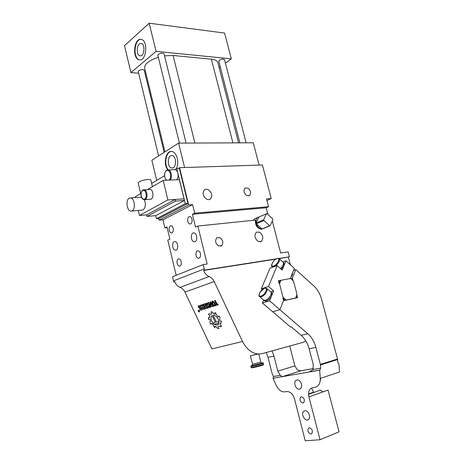 <?xml version="1.0" encoding="UTF-8"?>
<svg xmlns="http://www.w3.org/2000/svg" width="464" height="464" viewBox="0 0 464 464"><rect width="100%" height="100%" fill="white"/><g stroke="black" fill="none" stroke-linecap="round" stroke-linejoin="round"><path stroke-width="0.7" d="M269.613 225.765L270.176 225.701L272.873 219.588L272.675 218.834L267.02 213.602L257.619 217.517C256.169 218.695 255.664 220.533 256.105 223.033L263.703 219.762L263.906 220.528L256.302 223.787C257.508 227.035 259.399 228.758 261.974 228.949L269.613 225.765L263.906 220.528M270.176 225.701L263.651 228.421M174.818 281.816L173.832 281.979L173.501 280.853L204.293 268.894L203.238 264.59L207.159 264.004L197.844 226.032L255.455 220.104C255.101 225.197 257.044 228.242 261.284 229.233L262.763 228.827M255.774 218.324L254.568 218.851L253.385 220.319M263.703 219.762L266.458 213.655M261.974 228.949L256.302 223.787M256.105 223.033L258.877 216.978M178.292 168.449L179.556 167.701L262.398 164.981L271.208 198.557L266.522 198.917L268.552 206.706L194.689 213.156L192.589 204.607L188.651 204.908L179.556 167.701M167.133 227.696L164.882 227.923L162.945 219.808L159.088 220.162L158.7 218.509M159.088 220.162L188.651 204.908M176.72 168.502L177.88 173.269C177.3 171.141 176.32 169.905 174.94 169.563L176.72 168.502L179.371 168.415L187.937 203.47L185.293 203.667L156.432 218.712L155.707 215.656L184.504 200.454L175.56 201.092L175.172 199.468L146.601 214.867L139.473 215.47L167.887 199.967L163.183 180.392L147.691 189.498M156.432 218.712L159.024 218.48L187.937 203.47M208.319 189.747C206.793 188.993 205.465 189.063 204.334 189.962C202.182 193.192 202.93 196.255 206.579 199.143C208.075 199.868 209.38 199.804 210.488 198.946C212.686 195.744 211.961 192.676 208.319 189.747M247.875 188.065L244.975 188.129C243.24 190.658 243.815 193.128 246.703 195.547L249.562 195.495C251.326 192.978 250.763 190.507 247.875 188.065M162.945 219.808L192.589 204.607M164.482 175.786L151.641 183.431M176.767 179.759C178.043 178.095 178.414 175.931 177.88 173.269L185.293 203.667M268.552 206.706L266.191 207.768L267.931 214.443M272.275 220.945L280.65 252.996L288.138 251.877L289.437 256.807L278.847 258.465M266.933 200.512L271.208 198.557M164.882 227.923L166.947 226.902L169.876 239.169L167.794 240.149L176.175 275.332M197.844 226.032L195.541 227.116L192.398 214.287L194.689 213.156M175.456 241.715C178.507 242.66 178.454 250.583 175.404 250.16L174.864 250.038C171.819 249.046 171.895 241.176 174.945 241.599L175.456 241.715M194.37 233.015C197.658 233.955 197.525 242.249 194.236 241.773L193.703 241.651C190.426 240.659 190.582 232.423 193.877 232.905L194.37 233.015M198.511 250.925C201.231 251.772 201.173 258.552 198.459 258.204L197.942 258.088C195.228 257.207 195.298 250.467 198.024 250.821L198.511 250.925M179.388 259.045C181.917 259.892 181.923 266.365 179.406 266.063L178.889 265.942C176.366 265.066 176.378 258.622 178.901 258.929L179.388 259.045M190.147 216.694C192.896 217.413 192.722 224.414 189.973 223.967L189.608 223.886C186.87 223.132 187.062 216.166 189.811 216.618L190.147 216.694M171.448 225.916C173.994 226.641 173.896 233.322 171.349 232.928L170.967 232.841C168.426 232.081 168.536 225.44 171.088 225.835L171.448 225.916M266.191 207.768L192.398 214.287M156.699 180.421L151.867 160.213L178.599 143.103L253.286 142.79L259.115 165.091M184.597 167.539L178.599 143.103M176.274 168.768C179.545 163.113 176.941 152.325 172.15 151.566L171.895 151.513C165.95 150.116 162.893 163.931 167.753 169.766M184.504 200.454L179.348 179.638L163.183 180.392M174.94 169.563L174.116 169.58M173.501 280.853L172.533 276.776L203.238 264.59M204.293 268.894L204.653 270.083L276.202 258.877M259.55 232.151L256.366 232.209C253.999 235.352 254.614 238.438 258.21 241.46L261.331 241.408C263.732 238.287 263.14 235.202 259.55 232.151M219.93 237.638L216.874 237.788C214.774 240.613 215.325 243.304 218.527 245.856L221.525 245.723C223.665 242.91 223.132 240.213 219.93 237.638M168.206 169.783C163.316 163.983 166.367 150.104 172.33 151.508M141.044 193.407L135.134 196.881L135.297 197.589M175.172 199.468L184.034 198.853L179.348 179.638M155.713 215.656L146.966 216.41L175.56 201.092M146.966 216.41L146.601 214.867M275.72 259.167L203.632 270.471C204.792 273.47 206.631 275.5 209.148 276.567C211.306 277.46 212.988 279.131 214.188 281.578L242.51 341.475C247.683 351.068 254.243 355.111 262.206 353.614L303.201 342.31L305.73 340.762M203.632 270.471L204.653 270.083M173.832 281.979L174.742 281.625C175.839 284.473 177.613 286.387 180.067 287.378L209.148 276.567M289.437 256.807L279.125 258.634M290.383 264.787L288.388 257.178M157.859 55.373L158.247 54.421C160.863 52.896 162.794 52.716 164.047 53.876L186.093 143.074M218.776 61.271L219.281 60.314C221.711 58.963 223.451 58.754 224.506 59.688L246.123 142.819M138.289 71.653L138.637 70.812C141.166 69.38 143.04 69.211 144.269 70.296L164.128 152.366M232.916 142.877L211.393 59.195L173.084 55.477L164.529 55.837M144.722 68.388L144.559 67.727C144.704 63.788 149.292 60.297 158.323 57.252M211.393 59.195C215.337 59.636 217.494 60.836 217.871 62.785L238.566 142.854M172.301 155.637C176.993 156.443 176.378 169.012 171.721 167.985L171.465 167.933C166.808 167.028 167.452 154.57 172.127 155.602L172.301 155.637M184.028 198.847L167.887 199.967M138.318 210.523L139.473 215.47M144.814 199.706L151.2 199.12C154.106 197.763 153.161 189.515 150.081 189.364L149.437 189.399M131.608 211.05L143.063 209.977C145.568 207.704 146.015 204.299 144.397 199.758M141.497 197.183L140.731 197.235M138.237 183.077L139.194 181.836C142.21 179.841 151.136 178.611 150.875 180.206L152.424 186.719M242.51 341.475L211.903 348.934L184.945 292.1C183.796 289.78 182.172 288.208 180.067 287.378M138.655 73.167L130.935 72.599L156.066 51.353L231.327 58.864L225.405 63.156M220.238 66.909L219.141 67.703M146.009 73.706L145.081 73.643M132.118 210.836C135.859 209.113 134.543 198.047 130.57 197.89L129.178 198.192C125.466 200.042 126.84 210.975 130.802 211.114L132.118 210.836M199.508 310.868L198.412 310.097L198.238 311.269L199.334 312.04L199.508 310.868M221.038 326.697L218.909 326.186L217.976 326.644L218.898 326.186L220.823 326.807L221.519 326.076L219.959 324.696L221.612 321.256L220.029 321.013L219.53 319.476C220.191 318.588 220.058 317.44 219.136 316.013L218.138 317.011L215.047 312.411L215.018 314.256L213.788 313.792C212.976 312.318 212.031 311.663 210.952 311.825L211.891 313.803L210.975 314.279L209.136 313.681L208.417 314.435L209.954 315.787L208.377 319.215L209.914 319.447L210.412 320.96C209.78 321.825 209.914 322.956 210.818 324.348M217.976 326.644L218.909 328.616C217.825 328.75 216.879 328.083 216.067 326.621C216.879 328.071 217.825 328.744 218.909 328.616M214.855 326.134L216.067 326.621L214.855 326.134L214.82 327.944L212.831 324.62L214.82 327.938M211.781 323.385L212.831 324.62L211.781 323.385L210.813 324.353C209.908 322.961 209.774 321.83 210.401 320.966L209.908 319.452L208.377 319.215M209.699 317.016L209.954 315.787L208.417 314.435M198.772 305.561L200.825 305.985L200.593 306.739L199.091 306.663L199.34 307.226L200.918 307.516C202.06 308.131 202.42 308.949 202.002 309.952L201.736 310.149M199.648 309.737L201.393 310.306L199.648 309.737L199.885 308.989L201.382 309.065L201.132 308.502L199.566 308.206L201.144 308.502L201.382 309.065M199.566 308.206C198.43 307.591 198.07 306.779 198.488 305.776L198.476 305.776C198.064 306.785 198.424 307.597 199.555 308.212M200.593 305.155L202.182 306.745L200.587 305.161L201.341 304.912L203.249 306.373L202.391 304.57L203.041 304.355L205.181 308.879L203.609 309.378L205.181 308.873M202.182 306.745C201.678 308.096 202.153 308.972 203.609 309.378L203.621 309.372C202.165 308.966 201.689 308.09 202.194 306.739M205.593 305.619L204.16 306.083L204.589 306.988L206.022 306.524L206.451 307.429L205.013 307.893L205.442 308.792L207.536 308.131L205.39 303.589L203.302 304.274L203.731 305.179L205.163 304.709L205.593 305.619L205.169 304.709L203.737 305.173L203.307 304.268M207.768 304.802L206.277 303.299L205.517 303.549L207.739 305.793L207.669 308.09L208.498 307.823L208.568 305.805L209.386 307.545L210.047 307.336L207.884 302.777L207.228 302.992L207.779 304.802L207.234 302.986M209.815 304.245L212.315 306.611L212.976 306.402L210.807 301.82L210.14 302.041L211.445 304.79L208.945 302.429L208.284 302.644L210.441 307.209L211.108 307L209.815 304.245L212.309 306.617L212.976 306.402M214.293 305.991L213.916 305.19L214.53 305.909M214.403 305.034L215.018 305.753M212.721 302.122L213.8 302.574L215.267 305.677L215.934 305.469L214.467 302.36L212.518 301.032L211.915 303.189L213.376 306.275L214.049 306.066L212.582 302.969L212.993 302.029L213.794 302.58L215.261 305.677L215.934 305.463M216.439 304.384L215.69 304.622L216.073 305.422L218.248 304.732L217.865 303.932L217.117 304.169L215.313 300.353L214.635 300.573L216.439 304.384L214.641 300.568M257.955 354.009L250.409 355.824L257.52 353.968M130.935 72.599L124.509 45.687L149.159 23.2L224.576 33.054L231.327 58.864M156.066 51.353L149.159 23.2M140.714 39.353C133.794 38.593 132.228 58.586 139.049 59.786L139.571 59.873C146.409 61.039 148.306 40.815 141.416 39.463L140.714 39.353M198.331 310.132L198.244 311.263L199.421 311.999M211.891 313.803L210.963 311.82M215.052 312.411L215.018 314.256M218.144 317.011L219.136 316.019M220.238 323.46L221.096 323.309M208.887 317.161L208.382 319.209M208.928 313.774L208.429 314.43M200.593 306.727L199.311 306.507M199.659 309.732L199.891 308.995M203.249 306.373L202.403 304.564M205.442 308.792L207.536 308.131M205.024 307.887L205.453 308.792M206.451 307.429L206.028 306.518L204.595 306.982L204.166 306.078M208.568 305.805L209.392 307.539L210.047 307.33M207.739 305.793L207.675 308.084L208.498 307.823M205.529 303.543L207.744 305.788M208.29 302.644L210.453 307.203L211.108 306.994M211.445 304.79L210.146 302.035M213.921 305.184L214.298 305.985M212.106 301.182L211.92 303.183L213.388 306.275L214.049 306.06M215.702 304.622L216.079 305.416L218.242 304.732M139.768 59.885L139.478 59.821C132.663 58.626 134.218 38.663 141.137 39.399M199.369 311.907L199.456 310.88L198.389 310.225M212.106 315.503L215.377 322.347L213.376 322.927L213.991 324.203C210.702 320.786 210.082 317.881 212.123 315.491L215.371 322.352M219.002 322.77L218.295 319.244C216.885 316.61 215.163 315.259 213.127 315.184L216.375 322.062L218.387 321.482L218.996 322.77L218.289 319.244C216.874 316.616 215.151 315.259 213.115 315.189M217.831 324.916L218.973 323.002L214.2 324.365L217.401 325.125L218.967 323.008L214.2 324.365M203.684 307.272L204.114 308.177L203.684 307.272L202.774 307.574M290.534 278.458L279.978 280.471L278.939 283.028L279.531 283.794L283.046 297.337L282.912 298.335L285.122 300.266L295.899 297.963L297.018 294.42L293.532 281.138L290.534 278.458L293.532 281.138M140.917 43.5L141.323 43.564C145.464 44.358 144.362 56.509 140.232 55.854L139.89 55.796C135.778 55.059 136.758 42.99 140.917 43.5M198.302 311.251L199.288 311.941L199.445 310.886L198.459 310.196L198.302 311.251M213.376 322.927L213.985 324.203M203.679 307.278L202.809 307.557L203.238 308.456L204.102 308.183M280.975 280.233L279.531 283.794M283.046 297.337L286.12 300.022M295.649 297.987L297.018 294.42M198.348 310.52L199.12 310.99L198.888 310.352L199.474 311.588L199.056 311.721L198.348 310.52M198.836 310.37L199.126 310.984M199.474 311.588L199.068 311.715L198.743 311.112M198.279 310.544L198.882 311.066M199.363 311.512L198.795 311.205M272.646 311.733L290.551 327.056L291.282 326.876L301.142 335.31C304.923 338.65 307.586 343.134 309.123 348.771L313.27 364.594L312.974 369.547L309.366 371.96L282.309 376.664L280.285 375.318L277.779 371.119L294.878 365.91L297.378 370.005L300.916 370.753M313.339 368.544L301.461 370.661L282.309 376.664L273.064 378.27L273.47 376.519L272.032 373.195L268.018 357.338L266.29 352.489M272.061 350.894L273.957 356.103L277.779 371.119M289.745 346.022L294.878 365.91M273.064 378.27L276.312 385.514C278.499 389.922 281.3 392.034 284.71 391.865L286.839 391.546C290.325 391.535 292.871 393.959 294.478 398.82L305.242 440.8L320.044 439.739L308.914 396.848C307.957 391.778 309.215 388.722 312.69 387.678L314.969 387.336C318.577 386.471 320.34 383.496 320.259 378.415L319.713 370.162L310.578 371.571M300.782 388.339L299.361 389.139C296.206 389.818 293.265 383.212 295.609 380.77L297.076 379.946C300.214 379.285 303.154 385.915 300.782 388.339M308.763 419.27L307.516 419.978C304.285 420.807 301.049 413.865 303.514 411.452L304.813 410.721C308.021 409.909 311.263 416.881 308.763 419.27M303.885 402.468L302.992 402.972C300.266 402.155 299.408 400.275 300.417 397.341L301.327 396.824C304.053 397.654 304.906 399.539 303.885 402.468M311.912 433.55L311.124 433.997C308.282 433.179 307.365 431.271 308.38 428.26L309.186 427.802C312.028 428.632 312.933 430.546 311.912 433.55M308.537 393.924L313.589 392.161L311.564 388.014M263.61 300.04L262.386 302.98L272.635 311.738L279.896 309.714L307.823 333.767C311.628 337.137 314.308 341.672 315.874 347.362L320.357 364.397L337.548 359.014L337.844 362.72L338.952 363.991L339.468 372.029L320.259 378.415M308.914 396.848L328.054 390.096L339.051 431.798L320.044 439.739M320.044 381.75L320.723 378.259M323.066 391.86L320.456 390.149L319.951 390.323M319.713 370.162L320.665 368.19L320.357 364.397M337.548 359.014L321.552 299.181C320.038 293.724 317.446 289.298 313.786 285.899L295.736 269.619L293.567 270.344M283.446 300.713L297.569 297.714L283.487 300.62M292.83 280.262L292.291 278.191L295.736 269.619M297.395 297.65L296.844 295.551M297.569 297.714L296.914 295.214M293.057 280.523L292.407 278.052M290.928 276.991C292.372 275.459 292.854 274.247 292.372 273.354M290.331 278.499L294.35 268.366L285.957 260.791L282.153 270.089L277.153 265.623L268.488 286.456L273.632 290.94L269.59 300.834L279.896 309.714L283.521 300.521L282.976 298.41L283.521 300.521M278.417 280.824L278.963 282.941L278.417 280.824L279.937 280.54M262.386 302.98L269.59 300.834M277.153 265.623L270.06 268.099L261.342 288.747L262.253 289.536M279.867 280.674L278.446 280.94M282.773 261.911L285.957 260.791M281.277 269.306L283.98 265.623L283.898 262.92M261.342 288.747L268.488 286.456M259.666 296.664L263.645 300.075L265.437 300.289C268.662 299.489 272.612 293.323 270.808 291.931L273.632 290.94M263.813 300.22L264.532 300.834L266.324 301.049C268.621 300.133 270.413 298.329 271.707 295.649L271.597 292.616M280.494 268.61C283.127 265.936 284.026 263.83 283.202 262.293L283.052 262.16M263.726 300.144L265.512 300.353C268.737 299.553 272.687 293.387 270.883 291.995L270.79 291.914M280.424 268.546C283.052 265.872 283.956 263.767 283.133 262.23L279.142 258.645M272.641 311.744L279.902 309.72L283.452 300.73M292.291 278.191L290.998 278.609M170.079 180.073C172.62 177.463 171.245 169.998 168.183 169.783L166.756 170.085M194.892 143.04L173.084 55.477M168.855 180.131C172.428 178.054 169.923 168.241 166.437 170.63C163.804 171.987 164.099 179 166.831 180.223M184.945 292.1L214.188 281.578M150.081 189.364L142.767 190.037C140.279 191.243 140.238 199.079 144.171 199.746L145.255 199.52C148.144 198.157 147.192 189.851 144.124 189.701L142.999 189.938M144.669 199.021C147.796 197.467 145.673 188.465 142.663 190.495C139.577 192.09 141.659 200.964 144.669 199.021M260.814 362.169L252.509 364.24L252.167 365.475C252.619 365.667 262.827 363.028 261.789 363.057L260.814 362.187L258.773 354.049M261.644 363.005L261.969 362.958C263.848 362.773 253.141 365.545 251.871 365.574L252.341 365.301M261.563 362.976L262.473 362.831C264.55 362.622 252.758 365.673 251.36 365.707L252.294 365.278M263.291 363.254L263.552 364.292C264.294 364.437 252.573 367.424 251.25 367.424L250.838 366.357L251.215 365.771L260.803 363.492C262.717 362.715 263.54 362.628 263.285 363.237C264.028 363.37 252.306 366.357 250.989 366.369L250.833 366.334M251.54 367.79L251.094 367.389M263.007 364.936C265.083 364.75 253.292 367.813 251.888 367.824M273.957 356.103L268.018 357.338M280.285 375.318L273.47 376.519M337.635 359.554L320.45 364.948M320.665 368.19L312.974 369.547M315.874 347.362L309.123 348.771M273.969 266.655C277.078 265.715 280.859 260.014 279.241 258.732C278.992 258.274 278.226 258.204 276.944 258.535C272.385 260.362 270.495 266.841 272.113 266.516L273.969 266.655M270.808 291.931L266.759 288.417L264.538 288.156L260.049 292.129C258.842 294.918 258.686 296.403 259.573 296.583L261.354 296.78C264.567 295.957 268.546 289.785 266.759 288.417L266.643 288.318M273.783 265.93C277.832 264.654 280.998 257.015 276.817 258.686C272.832 259.968 269.636 267.513 273.783 265.93M261.162 296.032C265.251 294.918 268.621 286.793 264.393 288.33C260.368 289.449 256.969 297.47 261.162 296.032M307.823 333.767L301.142 335.31M254.568 218.851L257.619 217.517M210.488 198.946L209.287 199.555M249.562 195.495L248.739 195.889M175.404 250.16L175.995 250.084M194.236 241.773L194.897 241.692M198.459 258.204L199.015 258.123M179.406 266.063L179.899 265.988M189.973 223.967L190.513 223.909M171.349 232.928L171.825 232.876M174.876 169.551L166.535 170.178C163.862 173.217 163.809 176.575 166.373 180.247M261.331 241.408L260.287 241.825M221.525 245.723L220.446 246.169M179.417 143.103L157.83 55.251M239.888 142.848L218.759 61.184M158.566 155.933L138.26 71.543M164.935 151.856L144.559 67.727M140.708 193.604L138.202 182.926M171.721 167.985L172.533 167.962M141.503 197.188L130.57 197.89M250.409 355.824L252.515 364.252M139.049 59.786L139.478 59.821M139.89 55.796L140.499 55.854M263.134 364.884L263.558 364.315M282.245 376.664L301.269 370.695M282.274 376.664L273.099 378.259M319.754 370.15L309.488 371.931M300.121 388.884L299.361 389.139M308.258 419.694L307.516 419.978M320.456 390.149L308.543 394.307M303.497 402.793L302.992 402.972M311.617 433.799L311.124 433.997M283.98 262.989L283.202 262.293M271.689 292.697L270.883 291.995M272.815 267.136L272.188 266.585"/></g></svg>
